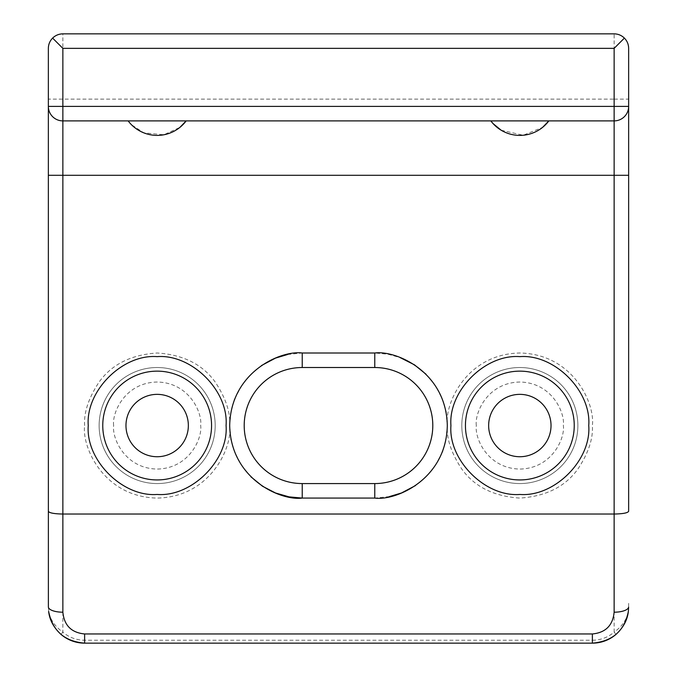 <?xml version="1.0" encoding="UTF-8"?>
<svg xmlns="http://www.w3.org/2000/svg" width="677" height="677" viewBox="0 0 677 677"><rect width="100%" height="100%" fill="white"/><g stroke="black" fill="none" stroke-linecap="round" stroke-linejoin="round"><path stroke-width="0.51" stroke-dasharray="3.38 2.54" d="M215.193 425.545A58.027 58.027 0 0 0 128.148 375.286A58.027 58.027 0 0 0 128.148 475.796A58.027 58.027 0 0 0 215.193 425.545A58.027 58.027 0 0 1 157.157 483.573A58.027 58.027 0 0 1 99.13 425.545A58.027 58.027 0 0 1 157.157 367.518A58.027 58.027 0 0 1 215.193 425.545M461.807 425.545A58.027 58.027 0 0 0 548.852 475.796A58.027 58.027 0 0 0 548.852 375.286A58.027 58.027 0 0 0 461.807 425.545A58.027 58.027 0 0 1 519.843 367.518A58.027 58.027 0 0 1 577.87 425.545A58.027 58.027 0 0 1 519.843 483.573A58.027 58.027 0 0 1 461.807 425.545M616.028 634.374L614.132 632.174C622.349 626.191 627.071 619.159 628.307 611.086A2.903 1.456 -172.8 0 1 628.358 611.449M60.972 634.374L62.868 632.174C54.659 626.191 49.937 619.167 48.693 611.086A2.903 1.456 -7.2 0 0 48.642 611.449M592.375 643.15L592.375 640.247L84.625 640.247C76.408 640.154 69.156 637.463 62.868 632.174L62.868 33.85L614.132 33.85A14.505 14.505 0 0 1 628.645 48.355L628.645 175.292M628.62 607.151A2.903 0.542 0.7 0 0 628.611 607.142L628.307 611.086M48.355 175.292L48.355 48.355A14.505 14.505 0 0 1 62.868 33.85M48.693 611.086L48.389 607.142A2.903 0.542 -0.7 0 0 48.38 607.151M48.355 106.382A14.505 14.505 0 0 0 62.868 120.895L614.132 120.895A14.505 14.505 0 0 0 628.645 106.382M302.23 367.518A58.027 58.027 0 0 0 244.202 425.545A58.027 58.027 0 0 0 302.23 483.573L374.77 483.573A58.027 58.027 0 0 0 432.798 425.545A58.027 58.027 0 0 0 374.77 367.518L302.23 367.518L302.23 353.005L374.77 353.005L387.963 354.215L400.073 357.566M128.148 120.895L131.423 124.695L143.837 132.861L163.927 134.765L179.87 127.403M501.158 130.221L523.203 135.248L542.556 127.403M102.76 425.545A54.405 54.405 0 0 0 184.364 472.656A54.405 54.405 0 0 0 184.364 378.426A54.405 54.405 0 0 0 102.76 425.545M465.437 425.545A54.405 54.405 0 0 0 547.041 472.656A54.405 54.405 0 0 0 547.041 378.426A54.405 54.405 0 0 0 465.437 425.545M125.973 425.545A31.193 31.193 0 0 0 172.753 452.558A31.193 31.193 0 0 0 172.753 398.533A31.193 31.193 0 0 0 125.973 425.545M488.65 425.545A31.193 31.193 0 0 0 535.431 452.558A31.193 31.193 0 0 0 535.431 398.533A31.193 31.193 0 0 0 488.65 425.545M628.645 603.351L628.611 607.142M48.389 607.142L48.355 603.351M84.625 425.545C83.753 412.479 88.594 397.974 99.13 382.023C111.832 364.344 131.177 354.68 157.157 353.005C183.137 354.672 202.482 364.344 215.193 382.023C225.729 397.966 230.569 412.471 229.698 425.545C232.583 447.048 210.699 497.062 157.157 498.077C103.632 497.062 81.739 447.057 84.625 425.545M113.643 425.545C111.891 412.809 124.949 382.615 157.157 382.023C189.374 382.615 202.431 412.809 200.68 425.545C202.431 438.273 189.374 468.467 157.157 469.068C124.949 468.467 111.891 438.273 113.643 425.545M446.092 412.344L447.302 425.545C444.417 404.042 466.301 354.02 519.843 353.005C573.368 354.02 595.261 404.025 592.375 425.545C593.247 438.611 588.406 453.116 577.87 469.068C565.168 486.738 545.823 496.41 519.843 498.077C493.863 496.41 474.518 486.738 461.807 469.068C451.271 453.125 446.431 438.611 447.302 425.545L446.092 438.738L442.75 450.848M476.32 425.545C474.569 412.809 487.626 382.615 519.843 382.023C552.051 382.615 565.109 412.809 563.357 425.545C565.109 438.273 552.051 468.467 519.843 469.068C487.626 468.467 474.569 438.273 476.32 425.545M592.375 640.247C600.584 640.154 607.844 637.463 614.132 632.174L614.132 99.13L628.645 99.13M628.645 48.355A14.505 14.505 0 0 0 614.132 33.85L614.132 99.13L48.355 99.13M230.908 438.738L229.698 425.545L230.908 412.344L234.25 400.234M234.792 398.846L241.52 385.848L250.939 374.254L261.483 365.538M287.649 354.486L302.23 353.005M389.351 496.596L374.77 498.077L302.23 498.077L302.23 483.573M250.964 476.853L241.52 465.234L234.792 452.244L231.179 440.126M426.036 374.237L435.48 385.848L442.208 398.846L445.821 410.956M442.208 452.244L435.48 465.234L426.061 476.836L415.517 485.553M84.625 643.15L84.625 640.247M374.77 498.077L374.77 483.573M374.77 353.005L374.77 367.518"/><path stroke-width="1.02" d="M84.625 643.15L592.375 643.15A36.27 36.27 0 0 0 616.028 634.374C623.322 627.596 627.435 619.954 628.358 611.449C624.49 630.837 612.499 641.407 592.375 643.15L84.625 643.15C64.51 641.415 52.518 630.846 48.642 611.449C49.565 619.954 53.678 627.596 60.972 634.374A36.27 36.27 0 0 0 84.625 643.15L84.625 633.96C71.407 632.673 64.154 625.413 62.868 612.203L62.868 514.038L614.132 514.038C622.933 513.868 627.765 512.954 628.645 511.279L628.645 175.292L628.645 511.279M628.645 106.382L628.645 175.292L614.132 175.292L614.132 120.895L62.868 120.895A14.505 14.505 0 0 1 48.355 106.382L48.355 48.355C48.422 44.377 49.836 40.958 52.603 38.098C55.463 35.331 58.882 33.918 62.868 33.85L614.132 33.85C618.118 33.918 621.537 35.331 624.397 38.098C627.164 40.958 628.578 44.377 628.645 48.355L628.645 106.382A14.505 14.505 0 0 1 614.132 120.895L614.132 106.382L628.645 106.382A14.505 14.505 0 0 1 614.132 120.895M48.38 607.151A2.903 0.542 -0.7 0 0 48.38 607.184L48.355 175.292L614.132 175.292L614.132 612.203A14.505 5.314 180 0 0 628.611 607.21L628.358 611.449L628.611 607.21A2.903 0.542 0.7 0 0 628.62 607.184A2.903 0.542 0.7 0 0 628.62 607.151M48.355 511.279C49.235 512.954 54.067 513.868 62.868 514.038L62.868 106.382L614.132 106.382L614.132 48.355L62.868 48.355L62.868 106.382L48.355 106.382L48.38 607.184A2.903 0.542 -0.7 0 0 48.389 607.21A14.505 5.314 0 0 0 62.868 612.203M614.132 48.355L624.397 38.098M62.868 48.355L52.603 38.098M302.23 367.518A58.027 58.027 0 0 0 244.202 425.545A58.027 58.027 0 0 0 302.23 483.573L374.77 483.573A58.027 58.027 0 0 0 432.798 425.545A58.027 58.027 0 0 0 374.77 367.518L302.23 367.518L302.23 353.005L374.77 353.005C395.986 350.094 446.312 371.851 447.302 425.545C446.312 479.231 395.986 500.997 374.77 498.077L302.23 498.077C281.014 500.997 230.688 479.231 229.698 425.545C230.688 371.851 281.014 350.094 302.23 353.005M179.87 127.403L186.175 120.895A36.27 36.27 0 0 1 128.148 120.895M542.556 127.403L548.852 120.895A36.27 36.27 0 0 1 490.825 120.895L493.051 123.578L501.158 130.221M574.24 425.545A54.405 54.405 0 0 0 519.843 371.14A54.405 54.405 0 0 0 465.437 425.545A54.405 54.405 0 0 0 519.843 479.942A54.405 54.405 0 0 0 574.24 425.545M125.973 425.545A31.193 31.193 0 0 0 172.753 452.558A31.193 31.193 0 0 0 172.753 398.533A31.193 31.193 0 0 0 125.973 425.545M488.65 425.545A31.193 31.193 0 0 0 535.431 452.558A31.193 31.193 0 0 0 535.431 398.533A31.193 31.193 0 0 0 488.65 425.545M211.562 425.545A54.405 54.405 0 0 0 157.157 371.14A54.405 54.405 0 0 0 102.76 425.545A54.405 54.405 0 0 0 157.157 479.942A54.405 54.405 0 0 0 211.562 425.545A54.405 54.405 0 0 0 157.157 371.14A54.405 54.405 0 0 0 102.76 425.545A54.405 54.405 0 0 0 157.157 479.942A54.405 54.405 0 0 0 211.562 425.545M592.375 643.15L592.375 633.96L84.625 633.96M592.375 633.96C605.593 632.673 612.846 625.421 614.132 612.203M588.745 425.545C591.47 460.089 554.421 497.172 519.843 494.455C485.299 497.18 448.199 460.123 450.933 425.545C448.208 390.993 485.257 353.91 519.843 356.635C554.378 353.91 591.478 390.967 588.745 425.545M226.067 425.545C228.792 460.089 191.743 497.172 157.157 494.455C122.622 497.18 85.522 460.123 88.255 425.545C85.53 390.993 122.579 353.91 157.157 356.635C191.701 353.91 228.801 390.967 226.067 425.545M234.25 400.234L234.792 398.846M261.483 365.538L275.531 358.099L287.649 354.486M302.23 483.573L302.23 498.077L289.037 496.867L275.531 492.983L262.541 486.255L250.964 476.853M231.179 440.126L230.908 438.738M374.77 483.573L374.77 498.077M374.77 367.518L374.77 353.005M400.073 357.566L414.459 364.827L426.036 374.237M445.821 410.956L446.092 412.344M442.75 450.848L442.208 452.244M415.517 485.553L401.469 492.983L389.351 496.596"/></g></svg>
